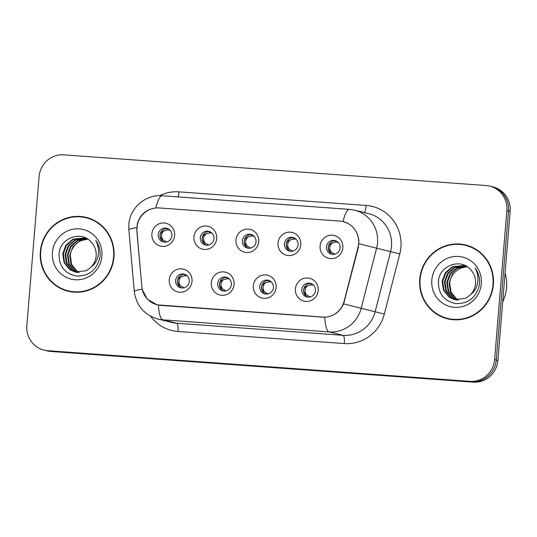 <?xml version="1.0" encoding="UTF-8"?>
<svg xmlns="http://www.w3.org/2000/svg" width="537" height="537" viewBox="0 0 537 537"><rect width="100%" height="100%" fill="white"/><g stroke="black" fill="none" stroke-linecap="round" stroke-linejoin="round"><path stroke-width="0.81" d="M234.072 284.409A11.754 11.405 103.7 0 1 221.721 295.29A11.754 11.405 103.7 0 1 211.296 282.757A11.754 11.405 103.7 0 1 223.647 271.883A11.754 11.405 103.7 0 1 234.072 284.409M217.68 283.536A7.048 6.847 -76.3 0 0 222.842 290.879A7.048 6.847 -76.3 0 0 231.346 284.529A7.048 6.847 -76.3 0 0 226.184 277.179A7.048 6.847 -76.3 0 0 217.68 283.536M276.125 287.47A11.754 11.405 103.7 0 1 263.774 298.344A11.754 11.405 103.7 0 1 253.35 285.812A11.754 11.405 103.7 0 1 265.701 274.937A11.754 11.405 103.7 0 1 276.125 287.47M259.733 286.59A7.048 6.847 -76.3 0 0 264.895 293.934A7.048 6.847 -76.3 0 0 273.4 287.584A7.048 6.847 -76.3 0 0 268.238 280.24A7.048 6.847 -76.3 0 0 259.733 286.59M318.179 290.524A11.754 11.405 103.7 0 1 305.828 301.398A11.754 11.405 103.7 0 1 295.404 288.872A11.754 11.405 103.7 0 1 307.755 277.991A11.754 11.405 103.7 0 1 318.179 290.524M301.787 289.644A7.048 6.847 -76.3 0 0 306.949 296.995A7.048 6.847 -76.3 0 0 315.454 290.638A7.048 6.847 -76.3 0 0 310.292 283.294A7.048 6.847 -76.3 0 0 301.787 289.644M192.018 281.354A11.754 11.405 103.7 0 1 179.667 292.229A11.754 11.405 103.7 0 1 169.242 279.703A11.754 11.405 103.7 0 1 181.593 268.822A11.754 11.405 103.7 0 1 192.018 281.354M175.626 280.475A7.048 6.847 -76.3 0 0 180.788 287.825A7.048 6.847 -76.3 0 0 189.292 281.469A7.048 6.847 -76.3 0 0 184.131 274.125A7.048 6.847 -76.3 0 0 175.626 280.475M216.686 238.569A11.754 11.405 103.7 0 1 204.342 249.443A11.754 11.405 103.7 0 1 193.917 236.911A11.754 11.405 103.7 0 1 206.262 226.037A11.754 11.405 103.7 0 1 216.686 238.569M200.294 237.69A7.048 6.847 -76.3 0 0 205.456 245.033A7.048 6.847 -76.3 0 0 213.961 238.683A7.048 6.847 -76.3 0 0 208.806 231.34A7.048 6.847 -76.3 0 0 200.294 237.69M258.74 241.623A11.754 11.405 103.7 0 1 246.396 252.497A11.754 11.405 103.7 0 1 235.971 239.972A11.754 11.405 103.7 0 1 248.316 229.091A11.754 11.405 103.7 0 1 258.74 241.623M242.355 240.744A7.048 6.847 -76.3 0 0 247.51 248.094A7.048 6.847 -76.3 0 0 256.015 241.737A7.048 6.847 -76.3 0 0 250.86 234.394A7.048 6.847 -76.3 0 0 242.355 240.744M300.794 244.677A11.754 11.405 103.7 0 1 288.45 255.558A11.754 11.405 103.7 0 1 278.025 243.026A11.754 11.405 103.7 0 1 290.369 232.152A11.754 11.405 103.7 0 1 300.794 244.677M284.409 243.805A7.048 6.847 -76.3 0 0 289.564 251.148A7.048 6.847 -76.3 0 0 298.069 244.798A7.048 6.847 -76.3 0 0 292.913 237.448A7.048 6.847 -76.3 0 0 284.409 243.805M342.848 247.738A11.754 11.405 103.7 0 1 330.503 258.612A11.754 11.405 103.7 0 1 320.079 246.08A11.754 11.405 103.7 0 1 332.423 235.206A11.754 11.405 103.7 0 1 342.848 247.738M326.462 246.859A7.048 6.847 -76.3 0 0 331.618 254.202A7.048 6.847 -76.3 0 0 340.122 247.852A7.048 6.847 -76.3 0 0 334.967 240.509A7.048 6.847 -76.3 0 0 326.462 246.859M174.632 235.508A11.754 11.405 103.7 0 1 162.288 246.389A11.754 11.405 103.7 0 1 151.864 233.857A11.754 11.405 103.7 0 1 164.208 222.983A11.754 11.405 103.7 0 1 174.632 235.508M158.24 234.635A7.048 6.847 -76.3 0 0 163.402 241.979A7.048 6.847 -76.3 0 0 171.907 235.629A7.048 6.847 -76.3 0 0 166.752 228.279A7.048 6.847 -76.3 0 0 158.24 234.635M223.768 291.041A7.048 6.847 103.7 0 1 227.084 277.468M265.822 294.095A7.048 6.847 103.7 0 1 269.138 280.529M307.876 297.149A7.048 6.847 103.7 0 1 311.192 283.583M181.714 287.98A7.048 6.847 103.7 0 1 185.03 274.414M206.383 245.194A7.048 6.847 103.7 0 1 209.698 231.628M248.443 248.248A7.048 6.847 103.7 0 1 251.759 234.682M290.497 251.309A7.048 6.847 103.7 0 1 293.813 237.737M332.551 254.363A7.048 6.847 103.7 0 1 335.867 240.798M164.329 242.14A7.048 6.847 103.7 0 1 167.645 228.567M136.969 231.192A21.151 20.534 103.7 0 1 136.955 227.513A21.151 20.534 103.7 0 1 159.187 207.94L339.847 221.069A21.151 20.534 103.7 0 1 343.136 221.586A21.151 20.534 103.7 0 1 358.004 247.262L344.143 301.19A21.151 20.534 103.7 0 1 322.529 317.132L160.597 305.365A21.151 20.534 103.7 0 1 157.307 304.848A21.151 20.534 103.7 0 1 141.849 286.49L136.969 231.192M40.342 251.638A37.999 36.885 -76.3 0 0 68.139 291.222A37.999 36.885 -76.3 0 0 113.972 256.988A37.999 36.885 -76.3 0 0 86.175 217.398A37.999 36.885 -76.3 0 0 40.342 251.638M60.204 287.812A37.999 36.885 -76.3 0 0 68.87 291.39M419.739 279.206A37.999 36.885 -76.3 0 0 447.536 318.797A37.999 36.885 -76.3 0 0 493.369 284.563A37.999 36.885 -76.3 0 0 465.572 244.973A37.999 36.885 -76.3 0 0 419.739 279.206M439.602 315.387A37.999 36.885 -76.3 0 0 448.267 318.965M341.317 221.231L343.096 221.553C352.252 224.231 357.508 230.554 358.87 240.516L358.347 247.315L343.613 303.848C339.76 312.078 333.47 316.535 324.744 317.213L157.079 304.841L147.326 299.23L142.117 289.208L136.854 231.219L137.21 224.406C139.795 214.746 146.024 209.255 155.898 207.947L157.448 207.886M358.911 243.711L376.612 248.201A31.341 30.421 103.7 0 0 377.524 242.818A31.341 30.421 103.7 0 0 354.595 210.168L349.466 209.363A27.421 6.498 -85.8 0 0 343.096 221.553L343.358 221.613M44.041 350.097L47.337 350.903A23.5 22.816 -76.3 0 0 50.988 351.473L473.198 382.163A23.5 22.816 -76.3 0 0 497.9 360.408L510.15 211.39L508.505 210.987A23.5 22.816 -76.3 0 0 491.308 186.5A23.5 22.816 -76.3 0 1 508.505 210.987L496.255 360.005L508.505 210.987L506.861 210.585A23.5 22.816 -76.3 0 0 489.663 186.097A23.5 22.816 -76.3 0 0 486.012 185.527L63.802 154.837A23.5 22.816 -76.3 0 0 39.1 176.592L26.85 325.61A23.5 22.816 -76.3 0 0 44.041 350.097A23.5 22.816 -76.3 0 0 47.699 350.674L469.909 381.357A23.5 22.816 -76.3 0 0 494.611 359.609L506.861 210.585M473.198 382.163L471.553 381.76A23.5 22.816 -76.3 0 0 496.255 360.005A23.5 22.816 -76.3 0 1 471.553 381.76L49.344 351.077L469.909 381.357M45.692 350.5A23.5 22.816 -76.3 0 0 49.344 351.077A23.5 22.816 -76.3 0 1 45.692 350.5M466.304 245.161A37.999 36.885 -76.3 0 0 456.96 244.342M86.907 217.586A37.999 36.885 -76.3 0 0 77.563 216.767M510.15 211.39A23.5 22.816 -76.3 0 0 492.959 186.903L489.663 186.097M163.026 239.965C160.845 236.777 161.093 233.763 163.772 230.91C161.57 231.863 160.355 233.259 160.14 235.099C160.053 236.924 161.019 238.549 163.026 239.965L166.577 241.912M168.933 229.259L169.162 229.97L167.571 229.87L163.772 230.91M169.162 229.97L169.914 230.071M180.412 285.812C178.23 282.623 178.479 279.602 181.15 276.756C178.955 277.703 177.747 279.099 177.525 280.932C177.438 282.764 178.398 284.388 180.412 285.812L183.963 287.758M186.319 275.098L186.547 275.817L184.95 275.716L181.15 276.756M186.547 275.817L187.299 275.917M205.08 243.019C202.899 239.838 203.147 236.817 205.825 233.971C203.624 234.917 202.409 236.314 202.194 238.153C202.107 239.979 203.073 241.603 205.08 243.019L208.631 244.973M210.987 232.313L211.216 233.031L209.625 232.924L205.825 233.971M211.216 233.031L211.967 233.132M247.134 246.08C244.953 242.892 245.201 239.871 247.879 237.025C245.678 237.978 244.463 239.374 244.248 241.207C244.16 243.039 245.127 244.657 247.134 246.08L250.685 248.027M253.041 235.367L253.269 236.085L251.678 235.985L247.879 237.025M253.269 236.085L254.021 236.186M289.188 249.134C287.006 245.946 287.255 242.932 289.933 240.079C287.731 241.032 286.523 242.429 286.302 244.268C286.214 246.094 287.181 247.718 289.188 249.134L292.739 251.081M295.095 238.428L295.323 239.14L293.732 239.039L289.933 240.079M295.323 239.14L296.075 239.24M331.242 252.189C329.06 249.007 329.309 245.986 331.987 243.14C329.785 244.087 328.577 245.483 328.355 247.322C328.275 249.148 329.235 250.772 331.242 252.189L334.793 254.142M337.149 241.482L337.377 242.2L335.786 242.093L331.987 243.14M337.377 242.2L338.129 242.301M222.466 288.866C220.284 285.677 220.532 282.663 223.204 279.811C221.009 280.764 219.801 282.153 219.579 283.986C219.492 285.818 220.452 287.443 222.466 288.866L226.017 290.812M228.373 278.159L228.601 278.871L227.003 278.77L223.204 279.811M228.601 278.871L229.353 278.972M264.519 291.92C262.338 288.738 262.586 285.718 265.265 282.871C263.063 283.818 261.855 285.207 261.633 287.047C261.546 288.872 262.506 290.504 264.519 291.92L268.07 293.873M270.426 281.213L270.655 281.932L269.057 281.824L265.265 282.871M270.655 281.932L271.407 282.032M306.573 294.981C304.392 291.792 304.64 288.772 307.318 285.926C305.117 286.872 303.908 288.268 303.687 290.101C303.6 291.933 304.56 293.558 306.573 294.981L310.124 296.927M312.48 284.268L312.709 284.986L311.111 284.885L307.318 285.926M312.709 284.986L313.46 285.087M95.573 221.17A37.603 36.503 -76.3 0 0 87.544 218.136L86.081 217.78A37.603 36.503 -76.3 0 0 40.718 251.665A37.603 36.503 -76.3 0 0 68.226 290.839A37.603 36.503 -76.3 0 0 113.596 256.961A37.603 36.503 -76.3 0 0 86.081 217.78M78.738 272.507L76.63 271.239L71.072 264.372L69.689 255.431L72.904 246.825L79.912 240.878L87.746 239.133M79.046 272.514L77.207 271.38L71.649 264.513L70.273 255.572C70.897 250.202 73.462 245.845 77.966 242.496A17.708 17.191 -76.3 0 1 87.873 239.22M77.529 272.447L74.307 270.668L68.749 263.801L67.367 254.867L70.582 246.261L77.59 240.308L86.967 238.656M77.825 272.474L74.885 270.809L69.327 263.949L67.951 255.008L71.166 246.402L78.174 240.448L87.148 238.757M76.335 272.293L71.985 270.104L66.427 263.237L65.044 254.296L68.266 245.691L75.267 239.744L85.88 238.253M76.63 272.34L72.562 270.245L67.004 263.378L65.628 254.437L68.843 245.839L75.851 239.885L86.168 238.347M91.203 267.043A17.708 17.191 -76.3 0 0 96.143 256.008A17.708 17.191 -76.3 0 0 91.324 242.247C81.537 230.091 60.312 237.925 59.077 253.222C58.661 266.124 64.588 273.742 76.858 276.078C89.135 276.025 96.835 269.796 99.963 257.398L100.104 256.075C100.52 250.289 99.063 245.073 95.74 240.428C98.365 245.409 99.144 250.611 98.09 256.042C97.083 260.653 94.787 264.318 91.203 267.043L86.437 270.688L75.16 272.058L69.662 269.534L64.104 262.667L62.722 253.733L65.944 245.127L72.945 239.173L84.732 237.931L86.9 238.609M75.455 272.125L70.24 269.675L64.682 262.815L63.306 253.873L66.521 245.268L73.529 239.314L85.021 238.005M52.404 252.511A25.548 24.796 -76.3 0 0 75.066 279.75A25.548 24.796 -76.3 0 0 101.909 256.109A25.548 24.796 -76.3 0 0 79.248 228.869A25.548 24.796 -76.3 0 0 52.404 252.511M68.226 290.839L69.689 291.202A37.603 36.503 -76.3 0 0 78.207 292.215M474.97 248.738A37.603 36.503 -76.3 0 0 466.942 245.711L465.478 245.355A37.603 36.503 -76.3 0 0 420.115 279.233A37.603 36.503 -76.3 0 0 447.63 318.414A37.603 36.503 -76.3 0 0 492.993 284.536A37.603 36.503 -76.3 0 0 465.478 245.355M502.719 301.781A39.174 38.026 -76.3 0 0 506.572 287.59A39.174 38.026 -76.3 0 0 505.082 273.011M458.142 300.082L456.027 298.807L450.469 291.947L449.086 283.006L452.308 274.4L459.31 268.453L467.143 266.708M458.444 300.082L456.604 298.955L451.046 292.088L449.67 283.147C450.295 277.777 452.859 273.42 457.363 270.071A17.708 17.191 -76.3 0 1 467.277 266.795M456.927 300.022L453.705 298.243L448.147 291.376L446.764 282.442L449.986 273.836L456.987 267.882L466.364 266.224M457.229 300.042L454.282 298.384L448.724 291.517L447.348 282.583L450.563 273.977L457.571 268.023L466.546 266.332M455.732 299.868L451.382 297.673L445.824 290.812L444.441 281.871L447.663 273.266L454.664 267.319L465.284 265.828M456.027 299.915L451.959 297.82L446.408 290.953L445.025 282.012L448.241 273.407L455.248 267.46L465.566 265.922M470.6 294.618A17.708 17.191 -76.3 0 0 475.54 283.576A17.708 17.191 -76.3 0 0 470.721 269.822C460.934 257.666 439.709 265.493 438.474 280.791C438.058 293.699 443.985 301.317 456.255 303.653C468.533 303.6 476.232 297.37 479.36 284.972L479.501 283.65C479.917 277.864 478.46 272.648 475.138 268.003C477.762 272.977 478.548 278.186 477.487 283.617C476.48 288.228 474.184 291.893 470.6 294.618L465.834 298.263L454.557 299.626L449.06 297.109L443.502 290.242L442.119 281.307L445.341 272.702L452.342 266.748L464.129 265.506L466.297 266.184M454.852 299.7L449.637 297.25L444.086 290.383L442.703 281.448L445.918 272.843L452.926 266.889L464.418 265.58M431.802 280.086A25.548 24.796 -76.3 0 0 454.463 307.325A25.548 24.796 -76.3 0 0 481.306 283.684A25.548 24.796 -76.3 0 0 458.645 256.444A25.548 24.796 -76.3 0 0 431.802 280.086M447.63 318.414L449.086 318.77A37.603 36.503 -76.3 0 0 457.605 319.784M344.143 301.19L344.479 301.277M358.004 247.262L358.34 247.342M159.61 195.676A39.174 38.026 103.7 0 1 178.969 191.857L366.16 205.463A7.833 1.859 -85.8 0 1 364.314 212.545M366.16 205.463A39.174 38.026 103.7 0 1 400.911 247.228A39.174 38.026 103.7 0 1 399.776 253.961L384.331 314.058A39.174 38.026 103.7 0 1 344.304 343.579L177.989 331.49A39.174 38.026 103.7 0 1 150.635 316.259M343.613 303.848L361.173 308.305L376.612 248.201L390.58 251.618A31.341 30.421 -76.3 0 0 391.486 246.235A31.341 30.421 -76.3 0 0 368.563 213.585L354.595 210.168M349.466 209.363L162.275 195.757C145.661 194.146 129.773 207.933 128.84 224.486L128.853 229.823A27.421 2.175 -5 0 1 136.794 227.574M324.744 317.213A27.421 6.498 94.2 0 0 329.147 331.92L162.832 319.83A27.421 6.498 -85.8 0 1 158.428 305.123M384.331 314.058L361.173 308.305A31.341 30.421 103.7 0 1 329.147 331.92L343.116 335.33A31.341 30.421 -76.3 0 0 375.141 311.715L390.58 251.618L399.776 253.961M128.853 229.823L134.29 291.437A27.421 2.175 -5 0 1 142.117 289.208M177.989 331.49A7.833 1.859 -85.8 0 0 176.801 323.247L162.832 319.83A31.341 30.421 103.7 0 1 157.959 319.065L171.927 322.475A31.341 30.421 -76.3 0 0 176.801 323.247L343.116 335.33A7.833 1.859 -85.8 0 1 344.304 343.579M162.275 195.757A27.421 6.498 94.2 0 0 155.898 207.947M47.699 350.674L50.988 351.473M494.611 359.609L497.9 360.408M178.969 191.857A7.833 1.859 -85.8 0 1 178.083 196.904M167.571 229.87L167.141 228.54M184.95 275.716L184.527 274.38M209.625 232.924L209.195 231.595M251.678 235.985L251.249 234.649M293.732 239.039L293.303 237.71M335.786 242.093L335.357 240.764M227.003 278.77L226.58 277.441M269.057 281.824L268.634 280.495M311.111 284.885L310.688 283.549M157.307 304.848L158.489 305.137M343.136 221.586L344.324 221.875M134.29 291.437C136.284 305.681 144.171 314.883 157.959 319.065"/></g></svg>
